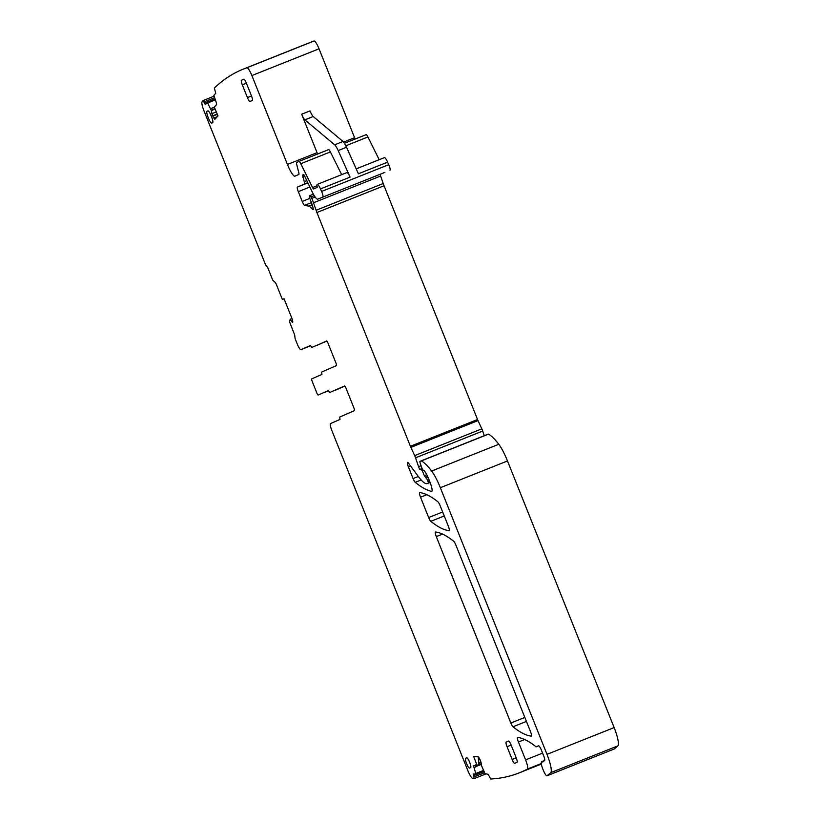 <?xml version="1.0" encoding="UTF-8"?>
<svg xmlns="http://www.w3.org/2000/svg" width="820" height="820" viewBox="0 0 820 820"><rect width="100%" height="100%" fill="white"/><g stroke="black" fill="none" stroke-linecap="round" stroke-linejoin="round"><path stroke-width="1.23" d="M465.555 758.305A5.258 1.015 -111.7 0 0 466.58 763.584A5.258 1.015 -111.7 0 0 469.46 768.073L470.67 767.54A5.258 1.015 -111.7 0 0 469.655 762.282A5.258 1.015 -111.7 0 0 466.775 757.772A5.258 1.015 -111.7 0 0 466.764 757.772L465.555 758.305L466.949 757.772M328.389 390.576L329.824 392.442L344.574 386.005A2.747 0.533 -111.7 0 1 346.071 388.342L353.891 407.888A2.747 0.533 -111.7 0 1 354.476 410.605A2.747 0.533 -111.7 0 1 354.424 410.646L339.726 417.052L339.982 419.44L330.491 423.581A6.867 1.322 68.3 0 0 331.823 430.479L467.851 770.574A9.153 1.763 -111.7 0 0 472.668 778.395A2287.605 440.196 -111.7 0 0 474.257 778.569L473.119 774.008L475.907 774.059L474.042 767.612A3.198 0.615 68.3 0 1 473.837 765.572A3.198 0.615 68.3 0 1 473.888 765.562L479.044 764.886L478.193 756.788M485.317 774.162L474.257 778.569M475.764 764.814L475.374 767.079L474.042 767.612M477.158 765.634L473.745 756.675L478.121 756.768A3.198 0.615 -111.7 0 1 478.921 757.649L479.413 758.469A3.198 0.615 -111.7 0 1 480.407 760.581L480.53 760.878A3.198 0.615 -111.7 0 1 481.135 762.979L481.637 765.9L485.04 773.67L488.187 774.316L490.678 779A2287.605 440.196 -111.7 0 0 519.152 772.891A2287.605 440.196 -111.7 0 0 527.383 769.098A2287.605 440.196 -111.7 0 0 527.403 769.078A9.153 1.763 -111.7 0 0 525.599 759.894L518.445 742.008A4.571 0.881 -111.7 0 1 517.553 737.405A4.571 0.881 -111.7 0 1 517.656 737.395A333.074 64.093 -111.7 0 1 535.009 745.954A9.153 1.763 -111.7 0 1 535.552 746.477A4.571 0.881 -111.7 0 0 536.157 746.846L538.535 745.81A5.494 1.056 -111.7 0 1 541.538 750.484L543.711 755.927A4.571 0.881 -111.7 0 1 544.644 760.499L542.871 761.934A4.571 0.881 -111.7 0 1 542.819 761.964A4.571 0.881 -111.7 0 1 542.471 761.852A9.153 1.763 -111.7 0 0 541.784 761.616A9.153 1.763 -111.7 0 0 541.446 762.18A9.153 1.763 -111.7 0 1 541.374 762.446A7.318 1.404 -111.7 0 0 543.27 770.205A7.318 1.404 -111.7 0 0 547.001 775.802A7.318 1.404 -111.7 0 0 547.083 775.751L550.732 772.645A18.296 3.526 -111.7 0 0 546.991 754.349L440.34 487.715A22.878 4.397 -111.7 0 0 431.638 471.039A86.93 16.728 -111.7 0 0 421.306 460.922A4.571 0.881 -111.7 0 0 421.09 460.891A4.571 0.881 -111.7 0 0 421.08 460.891L419.881 461.414L420.076 462.818L421.818 467.912L423.274 470.413L423.93 470.362A10.978 2.111 -111.7 0 1 428.747 479.116L429.967 482.16A9.153 1.763 -111.7 0 1 431.74 491.364A9.153 1.763 -111.7 0 1 431.494 491.385A320.261 61.623 -111.7 0 1 415.217 482.334A4.571 0.881 -111.7 0 1 413.075 478.562L408.432 466.959A4.571 0.881 -111.7 0 1 407.54 462.357A4.571 0.881 -111.7 0 1 408.35 462.982L418.466 476.666A50.328 9.686 -111.7 0 0 427.363 483.544A50.328 9.686 -111.7 0 0 427.415 483.523L428.44 483.082L427.579 479.987L424.329 475.661L422.228 470.649L420.619 469.081A4.571 0.881 -111.7 0 0 420.434 469.47A2.747 0.533 -111.7 0 1 420.332 469.706A2.747 0.533 -111.7 0 1 418.579 466.703L415.545 457.816A4.571 0.881 -111.7 0 0 414.674 455.612L410.871 447.371A4.571 0.881 -111.7 0 1 410.4 446.285L316.899 212.513A9.153 1.763 -111.7 0 1 316.079 210.289L313.506 202.776A9.153 1.763 -111.7 0 0 311.754 198.378L310.052 195.508L309.253 195.867L309.796 198.419A14.637 2.819 -111.7 0 1 312.943 207.347A4.571 0.881 -111.7 0 1 313.055 209.674A4.571 0.881 -111.7 0 1 312.399 209.233A32.031 6.16 -111.7 0 0 308.576 206.127L304.609 205.328A4.571 0.881 -111.7 0 1 302.221 201.423L298.316 191.654A4.571 0.881 -111.7 0 1 297.424 187.052L304.866 183.803L302.508 175.019A4.571 0.881 -111.7 0 0 302.908 175.183A4.571 0.881 -111.7 0 0 302.918 175.183L303.256 175.029A4.571 0.881 -111.7 0 0 303.431 174.619L304.773 176.361L302.723 177.161M614.057 749.049A7.318 1.404 -111.7 0 0 614.149 749.039A7.318 1.404 -111.7 0 0 614.231 748.988L547.083 775.751M488.238 434.128L421.09 460.891L488.228 434.128A4.571 0.881 -111.7 0 1 488.238 434.128A4.571 0.881 -111.7 0 1 488.453 434.159A86.93 16.728 -111.7 0 1 498.785 444.276A22.878 4.397 -111.7 0 1 507.488 460.953L614.139 727.586A18.296 3.526 -111.7 0 1 617.88 745.872L614.231 748.988M484.282 435.707L482.693 431.053A4.571 0.881 -111.7 0 0 481.822 428.85L478.019 420.609L410.871 447.371M380.039 174.311A9.153 1.763 -111.7 0 1 380.654 176.013L383.217 183.526A9.153 1.763 -111.7 0 0 384.047 185.75L477.547 419.522A4.571 0.881 -111.7 0 0 478.019 420.609M384.898 172.374L317.75 199.137L384.877 172.385A13.725 2.644 -111.7 0 0 384.877 172.385A13.725 2.644 -111.7 0 0 384.898 172.374L317.75 199.137A13.725 2.644 -111.7 0 0 317.75 199.137A13.725 2.644 -111.7 0 1 312.369 192.249L304.773 176.361M322.854 196.913A4.571 0.881 -111.7 0 0 321.594 191.439L320.466 188.918A6.867 1.322 -111.7 0 0 317.268 184.387A6.867 1.322 -111.7 0 0 317.176 186.786L317.155 187.421L313.67 188.948A2.747 0.533 -111.7 0 1 312.594 187.565L300.776 163.723A4.571 0.881 -111.7 0 0 298.982 161.427L296.645 162.442A4.571 0.881 -111.7 0 0 296.737 164.635L298.716 172.282A4.571 0.881 -111.7 0 1 298.808 174.475L294.964 176.156A13.725 2.644 -111.7 0 0 294.964 176.156A13.725 2.644 -111.7 0 1 287.441 164.461L251.883 75.563A9.153 1.763 -111.7 0 0 246.892 67.763A2287.605 440.196 -111.7 0 0 243.468 69.044A2287.605 440.196 -111.7 0 0 214.327 88.068L215.773 93.213L213.876 95.294L216.131 102.121A3.198 0.615 68.3 0 1 216.541 104.632L214.297 107.102L217.997 115.927L214.983 119.238A3.198 0.615 -111.7 0 1 214.932 119.269A3.198 0.615 -111.7 0 1 214.297 118.736L213.835 118.07A3.198 0.615 -111.7 0 1 212.831 116.143L212.708 115.845A3.198 0.615 -111.7 0 1 211.97 113.621L211.181 110.269L207.665 102.971L207.306 102.51L205.369 104.622L203.083 100.573A2287.605 440.196 -111.7 0 0 202.079 101.864A9.153 1.763 -111.7 0 0 204.016 110.946L265.567 264.809L267.812 267.822L272.712 280.071L275.018 282.254A3.198 0.615 68.3 0 1 276.545 284.909L282.367 299.474L284.109 298.849M390.002 170.15A4.571 0.881 -111.7 0 0 388.741 164.676L387.614 162.155A6.867 1.322 -111.7 0 0 384.416 157.624L356.208 168.858M317.606 154.006A13.725 2.644 -111.7 0 1 317.053 152.663L301.678 114.216L310.021 110.895A6.867 1.322 -111.7 0 0 313.209 116.532L343.006 141.481A9.153 1.763 -111.7 0 1 346.522 147.251L358.412 173.789L387.614 162.155M346.522 147.251L338.178 150.583L350.078 177.12A6.867 1.322 -111.7 0 0 346.88 172.579L317.268 184.387M341.663 174.66L330.388 151.925A4.571 0.881 -111.7 0 0 328.594 149.619A4.571 0.881 -111.7 0 0 328.594 149.629L298.992 161.427L328.594 149.619M355.142 139.041A13.725 2.644 -111.7 0 1 354.588 137.698L319.031 48.8A9.153 1.763 -111.7 0 0 314.039 41A2287.605 440.196 -111.7 0 0 310.616 42.281L243.468 69.044M214.061 96.196L203.083 100.573M282.367 299.474L284.058 298.736L291.869 318.242A3.198 0.615 -111.7 0 1 292.545 320.415L292.709 321.296A3.198 0.615 -111.7 0 1 292.658 322.342L292.607 322.362A3.198 0.615 -111.7 0 0 292.607 322.362A3.198 0.615 -111.7 0 1 291.858 321.665L290.208 319.164L289.542 321.829L294.657 334.939L295.128 338.721L297.168 343.826A6.867 1.322 -111.7 0 0 300.919 349.668A6.867 1.322 -111.7 0 0 300.93 349.668L310.421 345.527L311.866 347.393L326.821 341.089M306.752 347.342L306.752 347.342A6.867 1.322 -111.7 0 0 306.762 347.342L300.93 349.668L306.752 347.342M310.636 345.651L306.762 347.342M328.379 390.576L318.211 395.014A2.747 0.533 68.3 0 1 318.201 395.014A2.747 0.533 68.3 0 1 316.704 392.678L312.287 381.628A2.747 0.533 -111.7 0 1 311.754 378.871L321.922 374.433L321.676 372.044L336.415 365.617A2.747 0.533 68.3 0 0 335.882 362.86L328.061 343.313A2.747 0.533 68.3 0 0 326.565 340.976L317.699 345.066M324.043 392.688L328.605 390.699M335.667 390.115L344.83 386.117M512.141 759.433L507.037 746.692A4.571 0.881 68.3 0 1 506.145 742.09L508.574 741.034A4.571 0.881 68.3 0 1 511.075 744.929L516.169 757.68A4.571 0.881 68.3 0 1 517.061 762.272L514.642 763.328A4.571 0.881 68.3 0 1 514.642 763.338A4.571 0.881 68.3 0 1 512.141 759.433L516.231 757.803M241.439 80.257A4.571 0.881 68.3 0 0 242.33 84.86L247.425 97.611A4.571 0.881 68.3 0 0 249.926 101.506L252.355 100.45A4.571 0.881 68.3 0 0 251.463 95.848L246.369 83.097A4.571 0.881 68.3 0 0 243.858 79.202L241.439 80.257L244.052 79.222M419.737 492.615A4.571 0.881 -111.7 0 0 419.645 492.625A4.571 0.881 -111.7 0 0 420.537 497.227L428.665 517.553A4.571 0.881 -111.7 0 0 430.807 521.325A320.261 61.623 -111.7 0 0 449.083 530.694A4.571 0.881 -111.7 0 0 449.175 530.683A4.571 0.881 -111.7 0 0 448.294 526.081L440.114 505.643A4.571 0.881 -111.7 0 0 437.972 501.871A320.261 61.623 -111.7 0 0 419.737 492.615M530.458 731.512L455.889 545.074A4.571 0.881 -111.7 0 0 453.737 541.292A320.261 61.623 -111.7 0 0 435.492 532.006A4.571 0.881 -111.7 0 0 435.399 532.016A4.571 0.881 -111.7 0 0 436.291 536.618L510.839 723.004A4.571 0.881 -111.7 0 0 512.992 726.776A320.261 61.623 -111.7 0 0 531.247 736.124A4.571 0.881 -111.7 0 0 531.35 736.114A4.571 0.881 -111.7 0 0 530.458 731.512M207.88 110.864A6.406 1.23 68.3 0 1 207.89 110.864A6.406 1.23 68.3 0 1 211.396 116.348A6.406 1.23 68.3 0 1 212.636 122.764L211.744 123.143A6.406 1.23 68.3 0 1 208.229 117.68A6.406 1.23 68.3 0 1 206.988 111.254L207.901 110.854M379.199 159.705L367.924 136.96A4.571 0.881 -111.7 0 0 366.13 134.664L344.451 143.305L366.13 134.664M338.178 150.583A9.153 1.763 -111.7 0 0 334.662 144.812L304.866 119.853A6.867 1.322 -111.7 0 1 301.678 114.216M484.61 772.717L473.898 776.981M484.046 771.466L473.406 775.71M475.907 774.059L483.79 770.913L475.918 774.049M483.564 770.4L475.846 773.475M481.35 764.373L475.364 766.761M541.303 763.543L527.403 769.078M542.594 753.119L525.599 759.894M524.677 739.527L518.445 742.008M538.74 745.821L536.157 746.846L538.74 745.821M543.465 761.452L542.471 761.852M617.88 745.872L550.732 772.645M614.139 727.586L546.991 754.349M507.488 460.953L440.34 487.715M498.785 444.276L431.638 471.039M488.453 434.159L421.306 460.922M421.152 479.977L415.217 482.334M418.323 476.471L413.075 478.562M410.646 466.078L408.432 466.959M430.069 482.426L428.44 483.082M429.393 480.715L428.081 481.237M428.891 479.464L427.579 479.987M428.05 477.435L426.461 478.07M427.62 476.502L425.375 477.394M426.748 474.698L424.329 475.661M423.058 470.321L422.228 470.649M422.033 468.497L421.06 468.886L422.033 468.497M421.07 465.709L418.579 466.703M482.693 431.053L415.545 457.816M481.822 428.85L414.674 455.612M477.547 419.522L410.4 446.285M384.047 185.75L316.899 212.513M383.217 183.526L316.079 210.289M380.654 176.013L313.506 202.776M315.136 197.025L311.754 198.378M314.234 195.662L311.077 196.913M313.373 194.186L310.062 195.508L313.373 194.186M313.24 208.895L312.399 209.233M312.154 204.692L308.576 206.127M311.446 202.601L304.609 205.328M309.796 198.409L302.221 201.423M309.796 187.073L298.316 191.654M307.746 182.942L297.424 187.052M307.633 182.706L304.866 183.803M306.649 180.718L304.456 181.589M388.741 164.676L321.594 191.439M350.078 177.12L320.466 188.918M317.022 185.802L312.594 187.565M330.388 151.925L300.776 163.723M317.053 152.663L287.441 164.461M319.031 48.8L251.883 75.563M354.588 137.698L343.58 142.085M314.039 41L246.892 67.763M216.101 118.018L214.297 118.736M217.3 116.696L213.835 118.07M217.331 114.349L212.831 116.143M217.208 114.052L212.708 115.845M216.306 111.889L211.97 113.621M215.117 109.06L211.293 110.587M214.983 108.752L211.181 110.269M214.389 107.317L210.576 108.834M214.327 107.184L210.525 108.701M215.352 99.896L207.665 102.971M215.178 99.384L207.327 102.51L215.168 99.384M215.035 98.984L204.436 103.207M214.584 97.693L203.903 101.946M292.719 321.327L291.858 321.665M292.002 318.59L290.311 319.267M291.951 318.467L290.208 319.164L291.951 318.467M507.037 746.692L511.126 745.062M506.145 742.09L508.759 741.054M247.425 97.611L251.514 95.981M242.33 84.86L246.42 83.23M426.83 494.716L420.537 497.227M444.245 515.975L430.807 521.325M442.656 511.977L428.665 517.553M526.419 721.426L512.992 726.776M524.831 717.428L510.839 723.004M442.574 534.107L436.291 536.618M208.044 110.854L206.988 111.254M481.33 764.23L475.364 766.608M343.006 141.481L334.662 144.812M313.209 116.532L304.866 119.853M481.073 762.651L478.9 763.512M480.991 762.323L478.859 763.174M479.946 759.474L478.531 760.037M367.924 136.96L345.825 145.775M541.364 764.035L519.152 772.891M544.685 760.458L541.784 761.616M614.149 749.039L547.001 775.802M303.954 174.762L302.908 175.183"/></g></svg>

